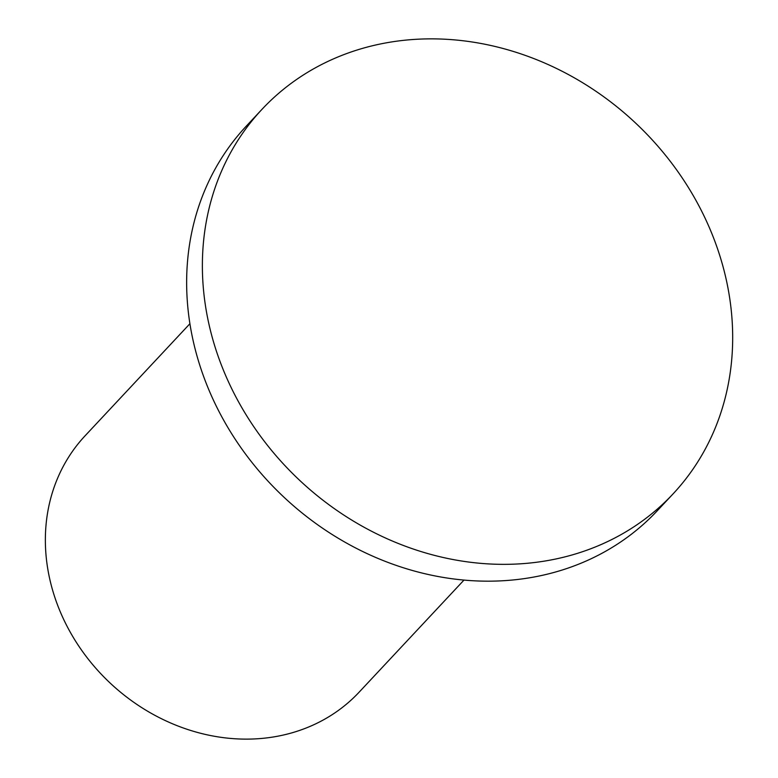<?xml version="1.0" encoding="UTF-8"?>
<svg xmlns="http://www.w3.org/2000/svg" width="778" height="778" viewBox="0 0 778 778"><rect width="100%" height="100%" fill="white"/><g stroke="black" fill="none" stroke-linecap="round" stroke-linejoin="round"><path stroke-width="1.17" d="M261.982 109.338L246.247 126.162A281.451 245.206 43.1 0 0 221.749 416.707A281.451 245.206 43.1 0 0 492.464 581.137A281.451 245.206 43.1 0 0 657.342 510.689L673.077 493.874A281.451 245.206 43.1 0 0 697.574 203.33A281.451 245.206 43.1 0 0 426.859 38.9A281.451 245.206 43.1 0 0 261.982 109.338A281.451 245.206 43.1 0 0 237.484 399.892A281.451 245.206 43.1 0 0 508.199 564.313A281.451 245.206 43.1 0 0 673.077 493.874M189.91 323.726L85.094 435.787A187.634 163.468 43.1 0 0 68.765 629.48A187.634 163.468 43.1 0 0 249.242 739.1A187.634 163.468 43.1 0 0 359.164 692.138L463.98 580.077"/></g></svg>
